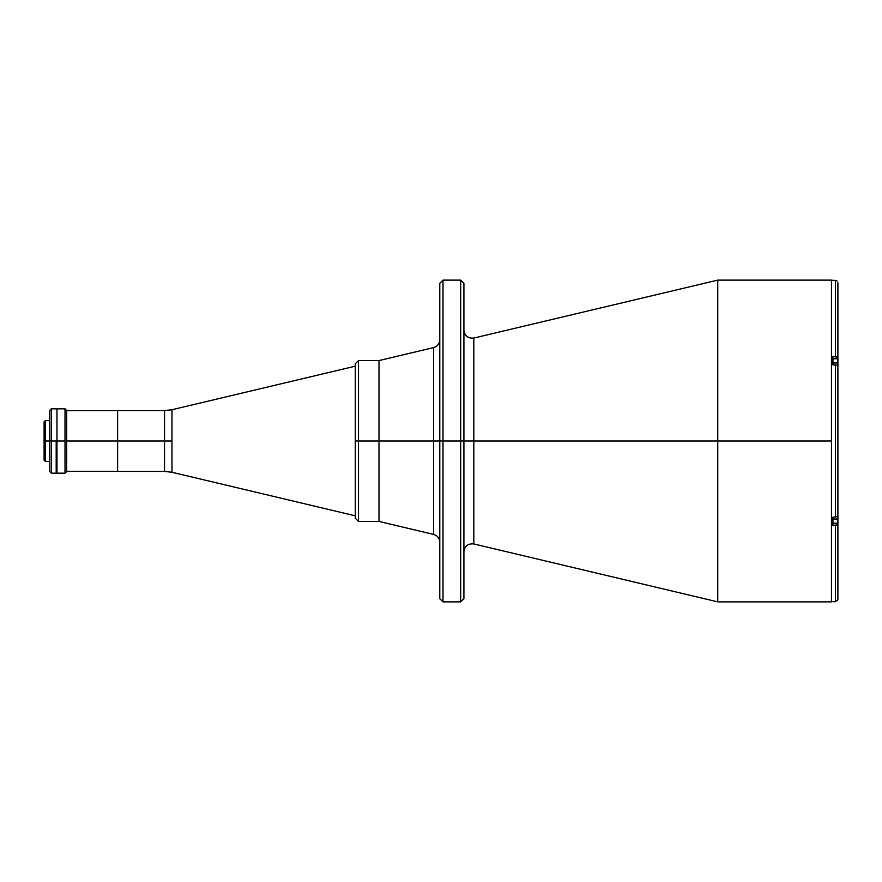 <?xml version="1.0" encoding="UTF-8"?>
<svg xmlns="http://www.w3.org/2000/svg" width="882" height="882" viewBox="0 0 882 882"><rect width="100%" height="100%" fill="white"/><g stroke="black" fill="none" stroke-linecap="round" stroke-linejoin="round"><path stroke-width="1.32" d="M171.968 409.722L355.292 366.184L171.968 409.722L171.968 441L164.537 441L164.537 410.593L164.537 441L164.537 410.593L171.968 409.722L171.968 472.278L355.292 515.816L171.968 472.278L171.968 441L164.537 441L164.537 471.407L164.537 441L117.626 441L164.537 441L164.537 471.407L171.968 472.278M164.537 410.593L117.626 410.593L117.626 471.407L164.537 471.407M66.624 441L117.626 441L66.624 441L66.624 471.572L66.624 410.428L65.014 408.829L65.014 473.171L66.624 471.572L65.014 473.171L65.014 408.829L66.624 410.428L66.624 441M45.39 441L45.39 420.571L45.39 441L49.756 441L45.39 441L45.39 461.429L45.39 441L44.1 441L45.39 441M44.1 421.85L44.1 460.15L44.1 421.85L45.39 420.571L49.756 420.571M56.514 441L65.014 441L56.966 441L56.966 408.829L56.966 473.171L56.514 441M51.365 441L51.365 408.829L51.365 441L56.194 441L56.194 473.171L56.194 441L51.365 441L51.365 473.171L51.365 441L49.756 441L51.365 441M49.756 410.428L49.756 471.572L49.756 410.428L51.365 408.829L56.194 408.829M358.511 441L358.511 521.438L358.511 441L355.292 441L355.292 518.219L355.292 441L379.006 441L379.006 360.562L379.006 441L358.511 441L358.511 521.438L355.292 518.219L355.292 363.781L355.292 441L355.292 363.781L358.511 360.562L358.511 441M358.511 521.438L379.006 521.438L379.006 360.562L379.006 441L433.591 441L433.591 347.596C437.461 346.406 439.523 343.804 439.776 339.768M463.91 283.331L460.691 280.123L442.996 280.123L439.776 283.331L439.776 441L433.591 441L433.591 534.404L433.591 441L442.996 441L442.996 280.123L442.996 441L460.691 441L460.691 280.123L460.691 441L463.91 441L463.91 283.331L463.91 441L473.821 441L460.691 441L460.691 601.877L460.691 441L442.996 441L442.996 601.877L442.996 441L439.776 441L439.776 598.669L442.996 601.877L460.691 601.877L463.91 598.669L463.91 441L463.91 598.669M831.461 280.123L717.75 280.123L473.821 338.049L473.821 441L473.821 338.049L473.821 441L831.461 441L831.461 280.123L831.461 441L717.75 441L717.75 280.123L717.75 441L473.821 441L473.821 543.951C468.011 543.4 464.715 546.013 463.91 551.779M831.461 441L831.461 601.877L717.75 601.877L717.75 441L717.75 601.877L473.821 543.951M473.821 441L473.821 543.951L473.821 441M439.776 283.331L439.776 441M433.591 534.404L433.591 441L379.006 441L379.006 521.438L433.591 534.404C437.461 535.595 439.523 538.196 439.776 542.232M832.917 280.278L831.461 280.278L832.917 280.278M835.486 280.355L832.917 280.355L835.486 280.355L835.486 356.493L835.486 280.355L837.194 281.06L835.486 280.355M832.917 601.722L835.486 601.645L835.486 525.507L832.917 525.507L832.917 517.139L835.486 517.139L835.486 364.861L832.917 364.861L832.917 356.493L837.713 357.243L837.9 362.976L832.917 362.976L837.9 362.976L837.9 366.383M837.9 514.845L837.713 524.757L832.917 525.507L832.917 517.139L835.486 517.139L835.486 364.861L837.9 366.063L837.9 515.937L837.9 366.063L837.194 365.214L832.917 364.861L832.917 356.493L836.412 356.582L837.9 357.706L837.9 282.769L837.9 358.787L832.917 358.787L837.9 358.787L837.9 367.155M837.9 515.617L837.9 519.024L832.917 519.024L837.9 519.024L837.9 523.213L832.917 523.213L837.9 523.213L837.9 599.231L837.9 524.129M837.9 590.62L837.9 523.213M837.9 514.195L837.9 367.805M837.9 358.787L837.9 291.38M837.492 600.576L837.856 599.705L835.486 601.645L835.486 525.507L837.9 524.294M835.486 517.139L837.9 515.937L835.486 517.139M832.917 601.645L835.486 601.645M831.461 530.291L831.461 525.915M831.461 519.079L831.461 516.764M66.624 410.67L117.626 410.67M66.624 471.33L117.626 471.33M65.014 408.829L56.966 408.829M65.014 473.171L56.966 473.171M49.756 461.429L45.39 461.429L44.1 460.15M56.194 473.171L51.365 473.171L49.756 471.572M358.511 360.562L379.006 360.562L433.591 347.596M473.821 338.049C468.011 338.6 464.715 335.987 463.91 330.221"/></g></svg>

